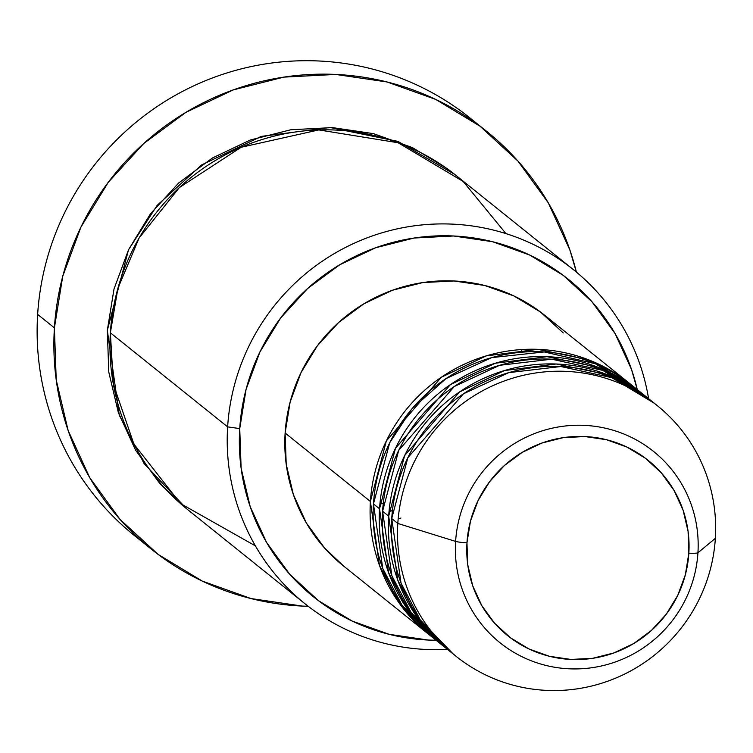 <?xml version="1.0" encoding="UTF-8"?>
<svg xmlns="http://www.w3.org/2000/svg" width="753" height="753" viewBox="0 0 753 753"><rect width="100%" height="100%" fill="white"/><g stroke="black" fill="none" stroke-linecap="round" stroke-linejoin="round"><path stroke-width="1.13" d="M657.162 405.538L651.072 400.652A160.718 158.026 128.7 0 0 486.843 380.745A160.718 158.026 128.7 0 0 391.729 518.553L397.819 523.448A160.718 158.026 128.7 0 0 546.546 690.379A160.718 158.026 128.7 0 0 715.35 538.329L697.937 552.768A10.711 1.139 -176.4 0 1 688.844 553.191A112.301 110.418 -51.3 0 1 570.896 659.44A112.301 110.418 -51.3 0 1 466.964 542.791A112.301 110.418 -51.3 0 1 584.912 436.542A112.301 110.418 -51.3 0 1 688.844 553.191A10.711 1.139 3.6 0 0 697.937 552.768A122.654 120.593 128.7 0 0 584.432 425.37A122.654 120.593 128.7 0 0 455.612 541.407A10.711 1.139 3.6 0 0 466.964 542.791L470.465 521.151L478.089 500.538L489.554 481.751L504.416 465.514L522.102 452.44L541.925 443.037L563.14 437.672L584.912 436.542L606.429 439.705L626.835 447.018L645.368 458.219L661.303 472.865L674.039 490.401L683.084 510.148L688.082 531.354L688.844 553.191L685.343 574.84L677.719 595.444L666.254 614.232L651.392 630.477L633.706 643.551L613.883 652.945L592.667 658.31L570.896 659.44L549.379 656.287L528.973 648.964L510.44 637.772L494.505 623.117L481.769 605.581L472.724 585.834L467.726 564.637L466.964 542.791A10.711 1.139 -176.4 0 1 455.612 541.407A122.654 120.593 -51.3 0 1 584.432 425.37A122.654 120.593 -51.3 0 1 697.937 552.768L715.35 538.329A160.718 158.026 128.7 0 0 566.614 371.398A160.718 158.026 128.7 0 0 397.819 523.448L455.612 541.407L397.819 523.448A160.718 158.026 -51.3 0 1 492.933 385.63A160.718 158.026 -51.3 0 1 657.162 405.538A160.718 158.026 -51.3 0 1 715.35 538.329A160.718 158.026 -51.3 0 1 620.227 676.147A160.718 158.026 -51.3 0 1 456.007 656.24A160.718 158.026 -51.3 0 1 397.819 523.448L391.729 518.553L401.038 583.161L420.249 619.823L452.986 653.755M430.123 635.457L398.177 601.647L379.456 565.352L370.401 501.451A160.718 158.026 -51.3 0 1 465.523 363.633A160.718 158.026 -51.3 0 1 629.753 383.541A160.718 158.026 -51.3 0 1 631.268 384.774L588.79 359.896L537.906 349.345L486.156 355.905L441.286 377.272L386.345 440.947L370.401 501.451L285.123 433.022L370.401 501.451A160.718 158.026 -51.3 0 0 428.589 634.242A160.718 158.026 -51.3 0 0 430.123 635.457M382.618 503.352A10.711 1.139 -176.4 0 1 379.926 503.926M637.302 389.734L595.275 363.718L544.231 351.952L491.775 357.609L445.983 378.608L411.74 409.067L389.725 442.708L373.45 503.889L379.54 508.783L373.45 503.889A160.718 158.026 128.7 0 0 431.638 636.69L437.728 641.575A160.718 158.026 -51.3 0 0 439.263 642.789L407.317 608.979L388.595 572.685L379.54 508.783A160.718 158.026 -51.3 0 1 474.663 370.965A160.718 158.026 -51.3 0 1 638.892 390.873L632.802 385.988A160.718 158.026 128.7 0 0 468.573 366.08A160.718 158.026 128.7 0 0 373.45 503.889L382.759 568.496L401.97 605.158L434.716 639.09M391.758 510.685A10.711 1.139 -176.4 0 1 389.056 511.259M644.954 395.796L602.692 370.354L551.723 359.19L499.615 365.309L454.294 386.496L398.695 450.379L382.59 511.221L388.68 516.116L382.59 511.221A160.718 158.026 128.7 0 0 440.778 644.022L446.868 648.907A160.718 158.026 -51.3 0 0 448.393 650.121L416.456 616.312L397.735 580.017L388.68 516.116A160.718 158.026 -51.3 0 1 483.803 378.298A160.718 158.026 -51.3 0 1 648.022 398.205L641.933 393.32A160.718 158.026 128.7 0 0 477.703 373.413A160.718 158.026 128.7 0 0 382.59 511.221L391.899 575.829L411.11 612.49L443.846 646.422M400.897 518.017A10.711 1.139 -176.4 0 1 398.196 518.591M573.428 269.659L456.167 175.571A214.285 210.699 128.7 0 0 237.195 149.028A214.285 210.699 128.7 0 0 110.371 332.779L227.632 426.876A214.285 210.699 -51.3 0 1 354.456 243.115A214.285 210.699 -51.3 0 1 573.428 269.659A214.285 210.699 -51.3 0 1 648.597 398.666A214.285 210.699 128.7 0 0 428.673 224.385A214.285 210.699 128.7 0 0 227.632 426.876L239.736 428.589A203.574 200.166 -51.3 0 1 424.504 236.734A203.574 200.166 -51.3 0 1 637.245 389.555M486.645 131.342A267.861 263.371 -51.3 0 1 576.384 272.078L569.88 249.996L548.316 202.896L517.942 161.067L479.925 126.127L435.723 99.424L387.042 81.964L335.734 74.443L283.796 77.126L233.204 89.927L185.906 112.348L143.729 143.522L108.291 182.264L80.948 227.077L62.753 276.238L54.404 327.856L56.221 379.954L68.147 430.528L89.701 477.628L120.075 519.457L158.102 554.387L202.303 581.1L250.984 598.55L302.292 606.08L308.212 606.297A267.861 263.371 -51.3 0 1 151.381 549.182A267.861 263.371 -51.3 0 1 54.404 327.856L37.65 314.415L54.404 327.856A267.861 263.371 -51.3 0 1 212.93 98.163A267.861 263.371 -51.3 0 1 486.645 131.342L469.891 117.901A267.861 263.371 128.7 0 0 196.185 84.722A267.861 263.371 128.7 0 0 37.65 314.415A267.861 263.371 -51.3 0 1 201.155 82.519A267.861 263.371 -51.3 0 1 478.127 124.791M186.433 508.614L144.115 463.575L119.313 415.298L107.321 330.341L114.004 289.039L128.556 249.714L150.431 213.861L178.79 182.875L212.525 157.932L250.363 139.992L290.837 129.751L332.393 127.605L373.432 133.629L412.38 147.588L447.743 168.954L454.68 174.395M637.254 389.555L631.503 369.412L615.116 333.617L592.037 301.831L563.14 275.278L529.547 254.975L492.547 241.713L453.551 235.99L414.075 238.033L375.625 247.765L339.688 264.802L307.629 288.503L280.69 317.935L259.907 351.999L246.08 389.357L239.736 428.589L227.632 426.876A214.285 210.699 128.7 0 0 447.442 649.368A214.285 210.699 -51.3 0 1 305.21 603.934A214.285 210.699 -51.3 0 1 227.632 426.876L110.371 332.779L113.374 384.275L133.902 444.091L180.513 503.578L255.408 545.887M638.892 390.873A160.718 158.026 -51.3 0 1 640.408 392.106L597.929 367.229L547.045 356.677L495.295 363.238L450.426 384.604L395.485 448.28L379.54 508.783A160.718 158.026 -51.3 0 0 437.728 641.575M629.753 383.541L544.466 315.112A160.718 158.026 128.7 0 0 380.246 295.204A160.718 158.026 128.7 0 0 285.123 433.022L290.131 402.046L301.049 372.547L317.455 345.665L338.718 322.416L364.028 303.713L392.407 290.263L422.753 282.582L453.927 280.973L484.706 285.481L513.913 295.957L540.438 311.987L563.253 332.948M648.022 398.205A160.718 158.026 -51.3 0 1 649.538 399.438L607.069 374.561L556.185 364.01L504.435 370.57L459.565 391.936L404.625 455.612L388.68 516.116A160.718 158.026 -51.3 0 0 446.868 648.907M654.084 403.128L611.831 377.686L560.863 366.523L508.755 372.641L463.434 393.828L407.834 457.711L391.729 518.553A160.718 158.026 128.7 0 0 449.908 651.345L456.007 656.24M697.937 552.768A122.654 120.593 -51.3 0 1 569.117 668.805A122.654 120.593 -51.3 0 1 455.612 541.407A122.654 120.593 128.7 0 0 569.117 668.805A122.654 120.593 128.7 0 0 697.937 552.768M143.117 542.264A267.861 263.371 -51.3 0 1 37.65 314.415A267.861 263.371 128.7 0 0 134.627 535.741L151.381 549.182M186.452 508.623L159.862 483.614L135.568 450.153L118.315 412.475L108.78 372.02L107.321 330.341L128.518 249.789L157.104 205.428L201.569 164.954L261.235 136.406L330.125 127.511L397.932 141.376L454.633 174.357M505.969 233.618L463.17 181.454L398.121 142.75L318.839 129.921L241.111 147.296L179.336 187.601L139.07 238.089L117.91 288.295L110.371 332.779A214.285 210.699 128.7 0 0 187.949 509.837L305.21 603.934M239.736 428.589L241.12 468.187L250.184 506.618L266.571 542.414L289.651 574.2L318.547 600.753L352.14 621.056L389.141 634.318L428.137 640.041L436.091 640.257A203.574 200.166 -51.3 0 1 239.736 428.589M343.613 566.058L324.534 547.977L306.302 522.883L293.369 494.617L286.215 464.281L285.123 433.022A160.718 158.026 128.7 0 0 343.312 565.814L428.589 634.242M521.528 350.738L521.603 349.552"/></g></svg>
